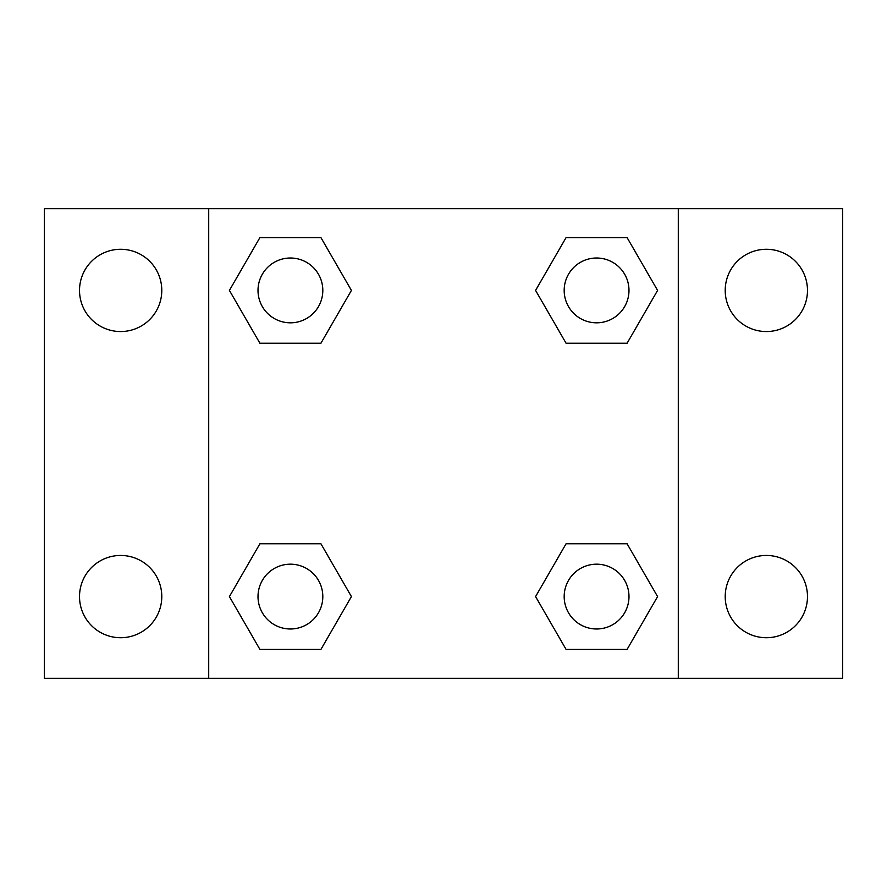 <?xml version="1.0" encoding="UTF-8"?>
<svg xmlns="http://www.w3.org/2000/svg" width="887" height="887" viewBox="0 0 887 887"><rect width="100%" height="100%" fill="white"/><g stroke="black" fill="none" stroke-linecap="round" stroke-linejoin="round"><path stroke-width="1.33" d="M44.35 208.711L842.65 208.711L842.65 678.289L44.35 678.289L44.35 208.711M766.346 249.28A41.135 41.135 0 0 1 807.48 290.415A41.135 41.135 0 0 1 766.346 331.55A41.135 41.135 0 0 1 725.211 290.415A41.135 41.135 0 0 1 766.346 249.28M766.346 555.45A41.135 41.135 0 0 1 807.48 596.585A41.135 41.135 0 0 1 766.346 637.72A41.135 41.135 0 0 1 725.211 596.585A41.135 41.135 0 0 1 766.346 555.45M120.654 555.45A41.135 41.135 0 0 1 161.789 596.585A41.135 41.135 0 0 1 120.654 637.72A41.135 41.135 0 0 1 79.52 596.585A41.135 41.135 0 0 1 120.654 555.45M120.654 249.28A41.135 41.135 0 0 1 161.789 290.415A41.135 41.135 0 0 1 120.654 331.55A41.135 41.135 0 0 1 79.52 290.415A41.135 41.135 0 0 1 120.654 249.28M259.913 543.753L320.917 543.753L351.418 596.585L320.917 649.417L259.913 649.417L229.411 596.585L259.913 543.753L320.917 543.753L259.913 543.753M566.083 237.583L627.087 237.583L657.589 290.415L627.087 343.247L566.083 343.247L535.582 290.415L566.083 237.583L627.087 237.583L566.083 237.583M208.711 678.289L208.711 208.711M678.289 208.711L678.289 678.289M259.913 237.583L320.917 237.583L351.418 290.415L320.917 343.247L259.913 343.247L229.411 290.415L259.913 237.583L320.917 237.583L259.913 237.583M566.083 543.753L627.087 543.753L657.589 596.585L627.087 649.417L566.083 649.417L535.582 596.585L566.083 543.753L627.087 543.753L566.083 543.753M627.087 649.417L566.083 649.417L627.087 649.417M628.983 596.585A32.398 32.398 0 0 0 580.386 568.523A32.398 32.398 0 0 0 580.386 624.648A32.398 32.398 0 0 0 628.983 596.585M320.917 649.417L259.913 649.417L320.917 649.417M322.813 596.585A32.398 32.398 0 0 0 274.216 568.523A32.398 32.398 0 0 0 274.216 624.648A32.398 32.398 0 0 0 322.813 596.585M627.087 343.247L566.083 343.247L627.087 343.247M628.983 290.415A32.398 32.398 0 0 0 580.386 262.352A32.398 32.398 0 0 0 580.386 318.477A32.398 32.398 0 0 0 628.983 290.415M320.917 343.247L259.913 343.247L320.917 343.247M322.813 290.415A32.398 32.398 0 0 0 274.216 262.352A32.398 32.398 0 0 0 274.216 318.477A32.398 32.398 0 0 0 322.813 290.415"/></g></svg>
